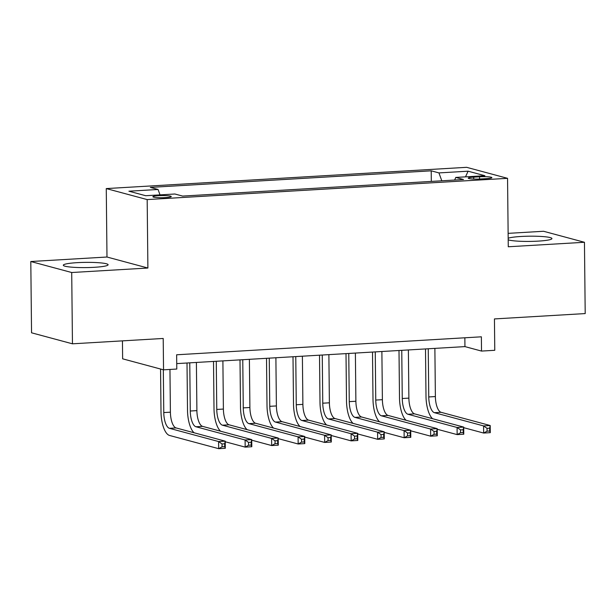 <?xml version="1.0" encoding="UTF-8"?>
<svg xmlns="http://www.w3.org/2000/svg" width="616" height="616" viewBox="0 0 616 616"><rect width="100%" height="100%" fill="white"/><g stroke="black" fill="none" stroke-linecap="round" stroke-linejoin="round"><path stroke-width="0.92" d="M94.325 267.305A22.399 2.61 -0.6 0 0 108.1 264.749A22.399 2.61 -0.6 0 0 77.077 262.662A22.399 2.61 -0.6 0 0 63.309 265.219A22.399 2.61 -0.6 0 0 94.325 267.305M508.2 239.816A22.399 2.61 -0.6 0 0 538.176 241.125A22.399 2.61 -0.6 0 0 551.944 238.569A22.399 2.61 -0.6 0 0 520.928 236.482A22.399 2.61 -0.6 0 0 508.185 238.246M165.612 197.59A9.186 1.07 -0.6 0 0 171.256 196.543A9.186 1.07 -0.6 0 0 158.535 195.688A9.186 1.07 -0.6 0 0 152.884 196.735A9.186 1.07 -0.6 0 0 165.612 197.59M122.445 340.864L122.63 358.82L163.54 369.831L176.792 369.046L176.638 354.785L481.373 336.813L481.52 351.074L494.771 350.296L494.44 318.926L585.2 313.575L584.453 242.28L543.543 231.27L508.131 233.356M30.8 261.515L31.547 332.802L72.457 343.813L71.71 272.518L147.894 268.029L147.178 199.584L106.268 188.581L106.984 257.018L30.8 261.515L71.71 272.518M147.178 199.584L507.553 178.332L466.643 167.321L106.268 188.581M479.541 176.792L473.712 177.139A8.901 1.04 -0.6 0 0 468.237 178.155A8.901 1.04 -0.6 0 0 480.565 178.979L486.394 178.64A8.901 1.04 -0.6 0 0 491.868 177.624A8.901 1.04 -0.6 0 0 479.541 176.792L479.564 179.033M441.795 180.796L438.946 172.911L431.208 170.825L150.327 187.395L158.066 189.474L128.913 191.199L145.722 195.719L174.875 194.001L182.613 196.081L463.494 179.518L455.755 177.431L454.654 180.041M438.946 172.911L468.098 171.194L484.9 175.714L455.755 177.431M163.54 369.831L163.209 338.461L72.457 343.813M507.553 178.332L508.269 246.77L584.453 242.28M176.73 363.609L464.941 346.608L481.52 351.074M464.849 337.791L464.941 346.608M431.323 181.412L431.208 170.825M158.066 189.474L160.014 194.879M465.503 176.861L468.098 171.194M147.894 268.029L106.984 257.018M432.571 418.711A21.537 8.216 86.6 0 1 425.995 396.203L425.502 348.933M434.881 348.387L435.381 396.558A14.361 5.475 -93.4 0 0 441.064 412.304L490.205 425.525L490.282 432.655L483.652 433.048L463.717 427.681M428.251 348.772L428.759 396.95A14.361 5.475 -93.4 0 0 434.434 412.689L483.583 425.918L490.205 425.525L489.682 428.174L487.025 428.328L487.056 431.177L489.705 431.023L489.682 428.174M487.056 431.177L483.652 433.048L483.583 425.918L487.025 428.328M489.705 431.023L490.282 432.655M406.075 420.274A21.537 8.216 86.6 0 1 399.499 397.767L398.999 350.496M408.377 349.95L408.885 398.121A14.361 5.475 -93.4 0 0 414.56 413.867L463.709 427.088L463.779 434.218L457.157 434.611L437.214 429.244M401.755 350.335L402.263 398.513A14.361 5.475 -93.4 0 0 407.938 414.252L457.08 427.481L463.709 427.088L463.178 429.737L460.529 429.891L460.56 432.74L463.209 432.586L463.178 429.737M460.56 432.74L457.157 434.611L457.08 427.481L460.529 429.891M463.209 432.586L463.779 434.218M379.572 421.837A21.537 8.216 86.6 0 1 372.996 399.33L372.503 352.059M381.882 351.513L382.39 399.684A14.361 5.475 -93.4 0 0 388.065 415.43L437.206 428.651L437.283 435.782L430.661 436.174L410.718 430.807M375.26 351.898L375.76 400.069A14.361 5.475 -93.4 0 0 381.443 415.815L430.584 429.044L437.206 428.651L436.682 431.3L434.034 431.454L434.064 434.303L436.713 434.149L436.682 431.3M434.064 434.303L430.661 436.174L430.584 429.044L434.034 431.454M436.713 434.149L437.283 435.782M353.076 423.4A21.537 8.216 86.6 0 1 346.5 400.893L346.007 353.623M355.386 353.076L355.886 401.247A14.361 5.475 -93.4 0 0 361.569 416.993L410.71 430.214L410.787 437.345L404.158 437.737L384.215 432.37M348.756 353.461L349.264 401.632A14.361 5.475 -93.4 0 0 354.939 417.378L404.088 430.607L410.71 430.214L410.187 432.856L407.53 433.017L407.561 435.866L410.21 435.712L410.187 432.856M407.561 435.866L404.158 437.737L404.088 430.607L407.53 433.017M410.21 435.712L410.787 437.345M326.572 424.963A21.537 8.216 86.6 0 1 320.004 402.456L319.504 355.186M328.882 354.639L329.391 402.81A14.361 5.475 -93.4 0 0 335.065 418.557L384.215 431.778L384.284 438.908L377.662 439.3L357.719 433.933M322.26 355.024L322.761 403.195A14.361 5.475 -93.4 0 0 328.444 418.942L377.585 432.17L384.215 431.778L383.683 434.419L381.035 434.58L381.065 437.429L383.714 437.275L383.683 434.419M381.065 437.429L377.662 439.3L377.585 432.17L381.035 434.58M383.714 437.275L384.284 438.908M300.077 426.526A21.537 8.216 86.6 0 1 293.501 404.019L293.008 356.749M302.387 356.194L302.887 404.373A14.361 5.475 -93.4 0 0 308.57 420.12L357.711 433.341L357.788 440.471L351.166 440.863L331.223 435.497M295.765 356.587L296.265 404.758A14.361 5.475 -93.4 0 0 301.94 420.505L351.089 433.733L357.711 433.341L357.188 435.982L354.539 436.143L354.57 438.992L357.218 438.838L357.188 435.982M354.57 438.992L351.166 440.863L351.089 433.733L354.539 436.143M357.218 438.838L357.788 440.471M273.581 428.089A21.537 8.216 86.6 0 1 267.005 405.582L266.512 358.312M275.891 357.757L276.392 405.936A14.361 5.475 -93.4 0 0 282.066 421.683L331.215 434.904L331.293 442.034L324.663 442.427L304.72 437.06M269.261 358.15L269.77 406.321A14.361 5.475 -93.4 0 0 275.444 422.068L324.594 435.296L331.215 434.904L330.684 437.545L328.035 437.707L328.066 440.555L330.715 440.402L330.684 437.545M328.066 440.555L324.663 442.427L324.594 435.296L328.035 437.707M330.715 440.402L331.293 442.034M247.078 429.652A21.537 8.216 86.6 0 1 240.502 407.145L240.009 359.875M249.388 359.32L249.896 407.499A14.361 5.475 -93.4 0 0 255.571 423.246L304.72 436.467L304.789 443.597L298.167 443.99L278.224 438.623M242.766 359.713L243.266 407.884A14.361 5.475 -93.4 0 0 248.949 423.631L298.09 436.86L304.72 436.467L304.189 439.108L301.54 439.27L301.57 442.119L304.219 441.965L304.189 439.108M301.57 442.119L298.167 443.99L298.09 436.86L301.54 439.27M304.219 441.965L304.789 443.597M220.582 431.215A21.537 8.216 86.6 0 1 214.006 408.708L213.513 361.438M222.892 360.884L223.392 409.062A14.361 5.475 -93.4 0 0 229.075 424.801L278.216 438.03L278.293 445.16L271.671 445.553L251.728 440.186M216.27 361.276L216.77 409.447A14.361 5.475 -93.4 0 0 222.445 425.194L271.594 438.423L278.216 438.03L277.693 440.671L275.044 440.833L275.067 443.682L277.724 443.528L277.693 440.671M275.067 443.682L271.671 445.553L271.594 438.423L275.044 440.833M277.724 443.528L278.293 445.16M194.086 432.778A21.537 8.216 86.6 0 1 187.51 410.271L187.01 363.001M196.396 362.447L196.897 410.626A14.361 5.475 -93.4 0 0 202.572 426.364L251.721 439.593L251.798 446.723L245.168 447.116L225.225 441.749M189.767 362.839L190.275 411.011A14.361 5.475 -93.4 0 0 195.95 426.757L245.099 439.986L251.721 439.593L251.189 442.234L248.541 442.396L248.571 445.245L251.22 445.091L251.189 442.234M248.571 445.245L245.168 447.116L245.099 439.986L248.541 442.396M251.22 445.091L251.798 446.723M163.325 369.769L163.771 412.574A14.361 5.475 -93.4 0 0 169.454 428.32L218.595 441.549L225.225 441.156L225.294 448.286L218.672 448.679L169.523 435.45A21.537 8.216 86.6 0 1 161.007 411.835L160.56 369.03M169.954 369.454L170.401 412.181A14.361 5.475 -93.4 0 0 176.076 427.928L225.225 441.156L224.694 443.797L222.045 443.959L222.076 446.808L224.725 446.654L224.694 443.797M222.076 446.808L218.672 448.679L218.595 441.549L222.045 443.959M224.725 446.654L225.294 448.286M473.727 179.056L473.712 177.139M435.381 396.558L428.759 396.95M441.064 412.304L434.434 412.689M408.885 398.121L402.263 398.513M414.56 413.867L407.938 414.252M382.39 399.684L375.76 400.069M388.065 415.43L381.443 415.815M355.886 401.247L349.264 401.632M361.569 416.993L354.939 417.378M329.391 402.81L322.761 403.195M335.065 418.557L328.444 418.942M302.887 404.373L296.265 404.758M308.57 420.12L301.94 420.505M276.392 405.936L269.77 406.321M282.066 421.683L275.444 422.068M249.896 407.499L243.266 407.884M255.571 423.246L248.949 423.631M223.392 409.062L216.77 409.447M229.075 424.801L222.445 425.194M196.897 410.626L190.275 411.011M202.572 426.364L195.95 426.757M170.401 412.181L163.771 412.574M176.076 427.928L169.454 428.32"/></g></svg>
